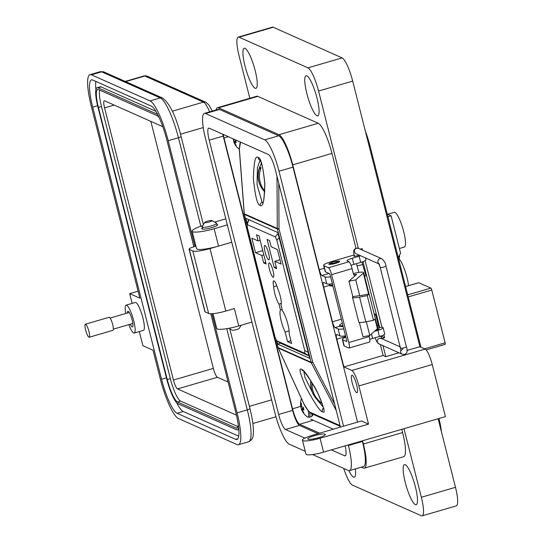 <?xml version="1.0" encoding="UTF-8"?>
<svg xmlns="http://www.w3.org/2000/svg" width="543" height="543" viewBox="0 0 543 543"><rect width="100%" height="100%" fill="white"/><g stroke="black" fill="none" stroke-linecap="round" stroke-linejoin="round"><path stroke-width="0.81" d="M310.752 419.162L333.3 429.187M303.761 370.957L304.861 377.12L312.334 392.297M316.637 399.153L323.316 407.243M260.002 160.294L257.436 167.638L257.036 184.579L262.147 202.417L262.731 202.532M261.163 162.601A20.763 4.283 -106.3 0 0 261.129 164.19M276.835 340.868L277.643 344.072L309.646 358.305L277.819 232.547L245.823 218.313L247.201 223.757M280.643 343.196L277.643 344.072M278.145 347.778A2.769 0.95 -24.7 0 0 278.172 347.982A2.769 0.95 -24.7 0 0 278.281 348.117L303.754 403.51C306.49 408.431 308.614 411.363 310.128 412.3L340.074 425.624M336.266 410.576L311.282 362.799L312.748 362.188L334.597 403.965M244.296 213.813L277.297 228.467A2.769 0.719 -0.3 0 0 279.034 228.956L312.748 362.188A2.769 0.468 -14.2 0 1 311.091 362.269L277.378 229.037L244.377 214.356L246.943 224.51M239.375 149.081L244.296 213.786A2.769 2.667 114 0 0 244.377 214.356A2.769 0.468 -14.2 0 1 244.289 214.275A2.769 0.468 -14.2 0 1 244.336 214.159M239.382 148.578A2.769 0.937 0.9 0 0 239.287 148.816A2.769 0.937 0.9 0 0 239.368 149.053L240.549 142.123M399.119 258.95A18.089 3.733 73.7 0 1 406.992 277.521A18.089 3.733 73.7 0 1 408.567 285.679M387.627 214.247L394.238 212.32A18.089 3.733 73.7 0 1 403.7 231.644A18.089 3.733 73.7 0 1 404.365 247.051L399.383 248.504M287.871 324.232A13.494 2.783 -106.3 0 0 282.496 310.949L280.996 305.03A11.077 2.281 -106.3 0 0 280.195 295.969A11.077 2.281 -106.3 0 0 277.711 288.564A8.308 1.71 -106.3 0 0 273.672 280.846A8.308 1.71 -106.3 0 0 273.713 286.785A11.077 2.281 -106.3 0 0 278.98 304.128L280.473 310.046A13.494 2.783 -106.3 0 0 280.792 319.087A13.494 2.783 -106.3 0 0 285.143 332.038L287.593 341.717L291.632 343.509L289.181 333.836A13.494 2.783 -106.3 0 0 287.871 324.232M269.43 269.267A7.5 1.548 -106.3 0 0 273.353 277.276A7.5 1.548 -106.3 0 0 273.081 270.889A7.5 1.548 -106.3 0 0 269.158 262.88A7.5 1.548 -106.3 0 0 269.43 269.267M265.025 251.85A7.5 1.548 -106.3 0 0 268.948 259.859A7.5 1.548 -106.3 0 0 268.67 253.472A7.5 1.548 -106.3 0 0 264.746 245.463A7.5 1.548 -106.3 0 0 265.025 251.85M387.261 214.085L391.109 215.795L387.926 216.718M309.028 355.882L281.369 343.576L276.652 340.753L304.745 353.255L304.745 350.493L276.869 240.318L275.287 236.843L246.936 224.53L248.626 219.562M248.857 219.664L247.255 224.374L247.248 227.137L275.125 337.318L276.713 340.787L280.894 343.346M274.215 267.597L276.679 268.697L274.806 261.285L281.091 264.081L277.405 249.529L271.127 246.732L269.566 240.563L267.095 239.463L274.215 267.597L276.251 267M256.547 234.773L258.108 240.943L251.83 238.146L255.509 252.699L261.794 255.495L263.667 262.907L266.138 264L259.018 235.866L256.547 234.773M398.229 257.436L400.591 253.276L391.109 215.795M265.703 262.31L263.667 262.907M263.83 254.898L261.794 255.495M262.744 250.588L255.509 252.699M260.151 240.352L258.108 240.943M282.143 309.564L280.473 310.046M289.107 330.884L285.143 332.038M281.294 303.456L278.98 304.128M276.835 285.876L273.713 286.785M290.933 340.739L287.593 341.717M279.998 259.771L274.806 261.285M399.512 256.052A1.385 1.337 -66 0 1 399.505 256.547L398.752 256.52M264.767 191.842A22.623 21.856 -68.3 0 1 264.115 191.17A22.623 21.856 -68.3 0 1 258.93 181.633A22.623 21.856 -68.3 0 1 259.88 167.339A13.86 2.858 -106.3 0 1 261.088 167.814A22.623 21.856 111.7 0 0 260.145 182.115A22.623 21.856 111.7 0 0 264.801 191.068M259.88 167.339L260.464 169.606M312.171 382.896A22.623 21.835 112.7 0 0 312.809 390.261A22.623 21.835 112.7 0 0 320.418 402.044A13.86 2.858 -106.3 0 1 319.467 401.766A22.765 22.765 0 0 0 322.243 403.619M319.026 400.843L319.203 401.535A22.623 21.835 -67.3 0 1 316.596 399.098A22.623 21.835 -67.3 0 1 311.594 389.745A22.623 21.835 -67.3 0 1 311.085 381.118M408.221 296.912L431.766 290.043A1.819 0.373 -106.3 0 0 430.884 288.109L407.705 294.869M405.601 286.568L418.782 282.727A1.819 0.373 -106.3 0 0 418.714 282.72A1.819 0.373 -106.3 0 0 418.66 282.76M418.782 282.727L430.884 288.109M431.766 290.043L445.117 342.816L424.606 348.803M445.185 344.364L426.201 349.902L445.117 344.357A1.819 0.373 -106.3 0 0 445.185 344.364A1.819 0.373 -106.3 0 0 445.117 342.816M356.649 392.643A9.082 1.873 -106.3 0 0 356.995 392.684A9.082 1.873 -106.3 0 0 356.459 384.193A9.082 1.873 -106.3 0 0 352.251 375.281A9.082 1.873 -106.3 0 0 351.905 375.24A9.082 1.873 -106.3 0 0 352.441 383.731A9.082 1.873 -106.3 0 0 356.649 392.643M302.879 440.665A14.532 2.443 -14.2 0 0 320.065 438.255L323.58 452.143A14.532 2.443 165.8 0 1 306.395 454.552A14.532 2.443 165.8 0 1 305.96 454.138L302.444 440.251A14.532 2.443 -14.2 0 0 302.879 440.665M325.067 434.196A9.082 1.527 165.8 0 1 325.338 434.454A9.082 1.527 165.8 0 1 317.831 437.923A9.082 1.527 165.8 0 1 308.003 439.172A9.082 1.527 165.8 0 1 307.725 438.914A9.082 1.527 165.8 0 1 315.232 435.445A9.082 1.527 165.8 0 1 325.067 434.196M355.38 468.901A20.892 4.31 73.7 0 1 354.328 477.216A20.892 4.31 73.7 0 1 353.527 477.121A20.892 4.31 73.7 0 1 348.911 470.645M405.268 464.706A20.892 4.31 73.7 0 1 414.947 485.198A20.892 4.31 73.7 0 1 416.169 504.725A20.892 4.31 73.7 0 1 415.368 504.637A20.892 4.31 73.7 0 1 405.696 484.139A20.892 4.31 73.7 0 1 404.467 464.611A20.892 4.31 73.7 0 1 405.268 464.706M233.103 308.933A18.163 3.054 -14.2 0 0 234.352 308.58L238.744 325.936L251.945 322.087M212.978 313.664L216.718 328.427A18.163 3.054 -14.2 0 0 217.261 328.949A18.163 3.054 -14.2 0 0 238.744 325.936M216.874 224.388A8.172 1.378 165.8 0 1 217.404 224.517A8.172 1.378 165.8 0 1 217.655 224.748A8.172 1.378 165.8 0 1 210.894 227.87A8.172 1.378 165.8 0 1 202.05 228.997A8.172 1.378 165.8 0 1 201.799 228.759A8.172 1.378 165.8 0 1 202.315 228.067M202.838 225.549A18.163 3.054 -14.2 0 0 192.113 231.209A18.163 3.054 -14.2 0 0 192.663 231.732A18.163 3.054 -14.2 0 0 214.146 228.718L218.537 246.081L231.732 242.232L210.005 248.579A14.532 2.443 165.8 0 1 192.826 250.988L189.29 249.413A7.263 1.222 165.8 0 1 189.073 249.203A7.263 1.222 165.8 0 1 194.353 246.637L195.908 246.183M192.113 231.209L196.512 248.572A18.163 3.054 -14.2 0 0 197.055 249.094A18.163 3.054 -14.2 0 0 218.537 246.081M245.029 48.32A20.892 4.31 73.7 0 1 254.701 68.812A20.892 4.31 73.7 0 1 255.929 88.339A20.892 4.31 73.7 0 1 255.129 88.251A20.892 4.31 73.7 0 1 245.456 67.76A20.892 4.31 73.7 0 1 244.228 48.232A20.892 4.31 73.7 0 1 245.029 48.32M306.87 75.83A20.892 4.31 73.7 0 1 316.542 96.328A20.892 4.31 73.7 0 1 317.77 115.849A20.892 4.31 73.7 0 1 316.969 115.761A20.892 4.31 73.7 0 1 307.297 95.269A20.892 4.31 73.7 0 1 306.069 75.742A20.892 4.31 73.7 0 1 306.87 75.83M361.366 467.15L363.335 468.025A28.338 5.844 -106.3 0 0 364.414 468.154A28.338 5.844 -106.3 0 0 363.376 444.011L362.554 440.78M302.444 440.251A14.532 2.443 -14.2 0 1 312.999 435.113L361.462 420.974L368.534 424.124L358.869 385.93A14.532 3 -106.3 0 0 351.816 370.469L343.868 366.932L336.836 339.151A5.45 1.127 73.7 0 1 336.64 334.508A5.45 1.127 73.7 0 1 336.85 334.536L339.938 335.913A12.72 2.138 -14.2 0 0 345.538 335.873M343.78 328.929A12.72 2.138 165.8 0 1 338.18 328.963L335.092 327.592A5.45 1.127 73.7 0 1 332.445 321.795L323.662 287.071A5.45 1.127 73.7 0 1 323.458 282.428A5.45 1.127 73.7 0 1 323.669 282.455L326.757 283.826A12.72 2.138 -14.2 0 0 332.364 283.792M330.606 276.849A12.72 2.138 165.8 0 1 325.006 276.882L321.911 275.511A5.45 1.127 73.7 0 1 319.27 269.715L292.738 164.855A28.338 5.844 -106.3 0 0 278.993 134.705L218.564 107.826A28.338 5.844 -106.3 0 0 217.478 107.704A28.338 5.844 -106.3 0 0 216.012 110.019M355.998 248.307L331.983 153.404A28.338 5.844 -106.3 0 0 318.239 123.261L257.816 96.376A28.338 5.844 -106.3 0 0 256.73 96.254L217.478 107.704M343.868 366.932L383.12 355.482L380.338 344.506M381.037 336.796L381.973 336.517L381.777 335.723M379.686 327.47L363.029 261.645M323.58 452.143L445.423 416.603L432.248 364.523A14.532 3 -106.3 0 0 425.196 349.061L419.895 346.705L406.945 350.486M398.996 352.801L385.768 356.663L383.12 355.482M368.534 424.124L320.065 438.255M364.414 468.154L403.666 456.704A28.338 5.844 -106.3 0 0 402.621 432.561L401.806 429.33M343.712 468.405A21.801 4.493 -106.3 0 0 352.414 485.103L421.32 515.755A21.801 4.493 -106.3 0 0 422.155 515.85A21.801 4.493 -106.3 0 0 421.348 497.279L403.992 428.692M189.073 249.203L204.887 311.689A7.263 1.222 -14.2 0 0 205.105 311.899L208.634 313.467A14.532 2.443 -14.2 0 0 225.82 311.058L234.352 308.58M227.341 224.87L214.146 228.718M225.807 218.809L214.621 222.073M358.353 248.307L318.558 91.048A21.801 4.493 -106.3 0 0 307.983 67.855L239.076 37.202A21.801 4.493 -106.3 0 0 238.241 37.107A21.801 4.493 -106.3 0 0 239.049 55.678L249.828 98.269M381.973 336.517L384.627 337.698L383.887 334.773M382 327.334L365.14 260.694M362.473 250.14L362.086 248.626L360.267 249.156M385.768 356.663L382.991 345.681M419.895 346.705L352.685 81.09A21.801 4.493 -106.3 0 0 342.117 57.897L273.204 27.245A21.801 4.493 -106.3 0 0 272.376 27.15L238.241 37.107M422.155 515.85L456.283 505.893A21.801 4.493 -106.3 0 0 455.482 487.322L438.126 418.734M384.627 337.698L381.749 338.54M420.934 347.167L370.143 146.427A30.883 6.367 -106.3 0 0 365.317 130.992M441.418 431.76A30.883 6.367 -106.3 0 0 438.975 418.483M319.63 433.178L299.573 424.259A14.532 3 73.7 0 1 292.528 408.798L224.001 137.976A14.532 3 73.7 0 1 223.2 134.406M375.804 330.096A3.088 0.523 -14.2 0 0 378.661 328.841M337.284 261.244A5.539 0.93 165.8 0 1 339.463 261.264A5.539 0.93 165.8 0 1 339.633 261.421A5.539 0.93 165.8 0 1 335.051 263.531A5.539 0.93 165.8 0 1 329.058 264.298A5.539 0.93 165.8 0 1 328.888 264.136A5.539 0.93 165.8 0 1 330.87 262.866M352.495 297.279L358.747 321.972A9.944 1.67 -14.2 0 0 359.045 322.257A9.944 1.67 -14.2 0 0 365.806 321.829L359.561 297.136A9.944 1.67 165.8 0 1 352.794 297.564A9.944 1.67 165.8 0 1 352.495 297.279A9.944 1.67 165.8 0 1 352.841 296.661L348.932 281.226L355.726 279.896L363.328 273.129L368.622 294.055M355.726 279.896L359.636 295.331A2.674 0.448 -14.2 0 0 359.541 295.501A2.674 0.448 -14.2 0 0 359.622 295.575A2.674 0.448 -14.2 0 0 361.441 295.46L369.131 293.953L375.376 318.646L373.496 320.322L367.244 295.63L369.131 293.953M349.027 348.029L369.498 342.056A6.462 1.33 -106.3 0 0 369.26 336.551L348.789 342.524A6.462 1.33 73.7 0 1 349.027 348.029A6.462 1.33 73.7 0 1 348.782 347.995L344.242 345.979A10.894 1.833 -14.2 0 1 343.916 345.667L342.355 339.49A10.894 1.833 165.8 0 1 345.864 337.149M369.817 339.429A7.263 1.222 165.8 0 1 372.6 338.486L379.421 336.497A7.263 1.222 -14.2 0 0 384.702 333.931L383.141 327.755A7.263 1.222 165.8 0 1 377.86 330.327L374.426 331.325M348.789 342.524L331.603 274.615A6.462 1.33 -106.3 0 0 328.474 267.747L323.933 265.724A10.894 1.833 165.8 0 1 323.608 265.412A10.894 1.833 165.8 0 1 331.522 261.563L354.206 254.945M323.608 265.412L325.169 271.588A10.894 1.833 -14.2 0 0 325.501 271.9L329.391 273.631A1.846 0.38 -106.3 0 1 330.287 275.593L346.577 339.972A1.846 0.38 -106.3 0 1 346.644 341.547A1.846 0.38 -106.3 0 1 346.577 341.54L342.681 339.803A10.894 1.833 165.8 0 1 342.355 339.49M369.26 336.551L369.023 335.608M328.474 267.747L348.945 261.774A6.462 1.33 -106.3 0 1 352.081 268.642L353.642 274.819L356.602 274.351L348.932 281.226M378.654 327.626A7.263 1.222 165.8 0 1 382.74 327.47L382.924 327.551A7.263 1.222 165.8 0 1 383.141 327.755M351.05 265.357A7.263 1.222 165.8 0 1 353.853 264.407L360.681 262.418A7.263 1.222 -14.2 0 0 365.955 259.853L365.466 257.918M354.022 256.364A3.088 0.523 165.8 0 1 353.927 256.276A3.088 0.523 165.8 0 1 354.409 255.841M348.945 261.774L347.235 261.013A7.263 1.222 165.8 0 1 347.018 260.803A7.263 1.222 165.8 0 1 352.292 258.237L359.12 256.242A7.263 1.222 -14.2 0 0 360.627 255.767M359.344 322.352L362.995 336.789L369.79 335.459L377.392 328.691A9.082 1.527 -14.2 0 0 377.704 328.128L375.315 318.7M353.337 273.611A9.082 1.527 165.8 0 1 363.64 272.566A9.082 1.527 165.8 0 1 363.328 273.129M366.315 321.727L369.79 335.459M352.841 296.661L359.704 295.602M365.806 321.829L373.496 320.322M359.561 297.136L367.244 295.63M330.673 263.335A3.692 0.624 165.8 0 1 330.592 263.111A3.692 0.624 165.8 0 1 333.925 261.74A3.692 0.624 165.8 0 1 337.617 261.312A3.692 0.624 165.8 0 1 337.644 261.326A3.692 0.624 165.8 0 1 334.977 262.744A3.692 0.624 165.8 0 1 330.673 263.335M342.972 325.719A10.127 1.704 165.8 0 1 339.938 325.583A10.127 1.704 165.8 0 1 339.633 325.298A10.127 1.704 165.8 0 1 342.368 323.336M339.633 325.298L339.83 326.071A10.127 1.704 -14.2 0 0 340.135 326.363A10.127 1.704 -14.2 0 0 343.169 326.499M332.703 285.136A10.127 1.704 165.8 0 1 329.669 285A10.127 1.704 165.8 0 1 329.363 284.708A10.127 1.704 165.8 0 1 329.737 284.064M329.363 284.708L329.56 285.489A10.127 1.704 -14.2 0 0 329.866 285.774A10.127 1.704 -14.2 0 0 332.9 285.91M241.187 325.223L239.253 328.366A3.753 0.631 165.8 0 1 235.866 329.764A3.753 0.631 165.8 0 1 232.119 330.198A3.753 0.631 165.8 0 1 232.085 330.178A3.753 0.631 165.8 0 1 232.058 330.164M216.372 223.092A7.507 1.262 165.8 0 1 216.44 223.125A7.507 1.262 165.8 0 1 216.596 223.309A7.507 1.262 165.8 0 1 210.392 226.173A7.507 1.262 165.8 0 1 202.267 227.205A7.507 1.262 165.8 0 1 202.044 226.988A7.507 1.262 165.8 0 1 202.098 226.75L204.799 222.365A3.753 0.631 165.8 0 1 208.186 220.967A3.753 0.631 165.8 0 1 211.94 220.533A3.753 0.631 165.8 0 1 211.974 220.546A3.753 0.631 165.8 0 1 209.259 221.985A3.753 0.631 165.8 0 1 204.887 222.589A3.753 0.631 165.8 0 1 204.799 222.365M318.001 433.653L299.471 425.407L285.475 429.493L304.881 438.126M331.325 449.889L344.669 455.821L345.633 455.543M285.475 429.493A14.132 2.912 73.7 0 1 278.627 414.458L209.218 140.169A14.132 2.912 73.7 0 1 208.695 128.128A14.132 2.912 73.7 0 1 209.238 128.196L268.425 154.524A14.132 2.912 73.7 0 1 275.281 169.559L340.447 427.103M345.158 445.851A14.132 2.912 73.7 0 1 345.205 455.889A14.132 2.912 73.7 0 1 344.669 455.821M343.536 426.207L279.014 171.215A29.471 6.075 -106.3 0 0 264.719 139.863L205.525 113.535A29.471 6.075 -106.3 0 0 204.406 113.406A29.471 6.075 -106.3 0 0 205.492 138.506L274.894 412.802A29.471 6.075 -106.3 0 0 289.188 444.154L305.241 451.294M312.551 454.545L348.375 470.482A29.471 6.075 -106.3 0 0 349.502 470.611A29.471 6.075 -106.3 0 0 348.416 445.511L348.273 444.941M299.471 425.407A14.132 2.912 73.7 0 1 292.623 410.379L278.627 414.458M222.773 134.216A14.132 2.912 -106.3 0 0 223.214 136.083L292.623 410.379M349.502 470.611L363.498 466.532A29.471 6.075 -106.3 0 0 362.412 441.425L362.269 440.862M357.532 422.121L293.01 167.135A29.471 6.075 -106.3 0 0 278.715 135.784L219.521 109.448A29.471 6.075 -106.3 0 0 218.401 109.319L204.406 113.406M364.543 276.122L365.955 275.715L362.683 264.529L357.05 266.009M365.955 275.715L364.543 276.136M377.935 325.06L377.161 325.983M374.181 313.929A2.946 0.984 168 0 1 375.756 314.458A2.946 0.984 168 0 1 374.595 315.551M125.752 313.494A14.532 2.993 73.7 0 1 126.098 305.159A14.532 2.993 73.7 0 1 133.7 320.682A14.532 2.993 73.7 0 1 134.236 333.056A14.532 2.993 73.7 0 1 128.84 324.633M126.098 305.159L135.309 302.471A14.532 2.993 73.7 0 1 142.911 317.994A14.532 2.993 73.7 0 1 143.447 330.368L134.236 333.056M130.259 324.219A8.172 1.683 -106.3 0 0 132.458 326.954A8.172 1.683 -106.3 0 0 132.153 319.99A8.172 1.683 -106.3 0 0 127.876 311.261A8.172 1.683 -106.3 0 0 127.361 313.026M139.293 331.583L142.87 345.701L153.024 350.215L160.226 378.681A37.413 7.717 -106.3 0 0 178.375 418.483L237.019 444.574A37.413 7.717 -106.3 0 0 238.452 444.737A37.413 7.717 -106.3 0 0 237.067 412.863L211.987 313.732M195.874 246.06L194.733 245.551L168.208 140.718A37.413 7.717 -106.3 0 0 150.058 100.917L91.414 74.825A37.413 7.717 -106.3 0 0 89.982 74.662A37.413 7.717 -106.3 0 0 91.367 106.53L139.85 298.148L129.696 293.627L132.166 303.388M210.82 313.766L235.743 412.273A31.962 6.591 73.7 0 1 236.924 439.504A31.962 6.591 73.7 0 1 235.703 439.368L177.052 413.277A31.962 6.591 73.7 0 1 161.556 379.272L92.69 107.12A31.962 6.591 73.7 0 1 91.509 79.896A31.962 6.591 73.7 0 1 92.731 80.031L151.382 106.123A31.962 6.591 73.7 0 1 166.877 140.128L193.865 246.78M129.696 293.627L138.085 291.177M194.733 245.551L195.677 245.273M95.921 89.69A31.962 6.591 73.7 0 1 95.867 81.43M238.71 436.178L183.195 411.485A31.962 6.591 73.7 0 1 176.726 402.784M238.655 427.918A22.887 4.717 73.7 0 1 237.454 429.893A22.887 4.717 73.7 0 1 236.578 429.791L177.928 403.7A22.887 4.717 73.7 0 1 166.83 379.36L97.971 107.209A22.887 4.717 73.7 0 1 97.122 87.715L100.197 86.819A22.887 4.717 73.7 0 1 101.073 86.921L155.936 111.329M97.122 87.715A22.887 4.717 73.7 0 1 97.998 87.817L156.642 113.908A22.887 4.717 73.7 0 1 157.85 114.824M238.248 424.619A21.068 4.344 73.7 0 1 236.945 428.149A21.068 4.344 73.7 0 1 236.137 428.054L177.493 401.963A21.068 4.344 73.7 0 1 167.271 379.55L98.412 107.405A21.068 4.344 73.7 0 1 97.631 89.459A21.068 4.344 73.7 0 1 98.439 89.547L157.083 115.639A21.068 4.344 73.7 0 1 159.275 117.824M237.99 426.615L180.561 401.073A21.068 4.344 73.7 0 1 170.346 378.654L101.48 106.509A21.068 4.344 73.7 0 1 99.661 90.09M236.422 415.056A8.355 1.724 73.7 0 1 236.137 415.008L177.486 388.924A8.355 1.724 73.7 0 1 173.434 380.032L104.575 107.887A8.355 1.724 73.7 0 1 104.263 100.767A8.355 1.724 73.7 0 1 104.582 100.801L162.819 126.716M228.087 382.028L217.41 377.276A8.355 1.724 73.7 0 1 213.358 368.385L150.859 121.394M85.624 330.001A6.787 1.398 73.7 0 1 85.373 324.219A6.787 1.398 73.7 0 1 88.923 331.474A6.787 1.398 73.7 0 1 89.174 337.257A6.787 1.398 73.7 0 1 85.624 330.001M85.373 324.219L109.123 317.288A6.787 1.398 73.7 0 1 112.679 324.544A6.787 1.398 73.7 0 1 112.924 330.327L89.174 337.257M233.191 139.117A5.213 1.072 -106.3 0 0 233.409 140.06A5.213 1.072 -106.3 0 0 233.789 141.397A15.808 2.932 -19.2 0 0 233.789 141.798A15.808 2.932 -19.2 0 0 233.816 141.859A15.774 8.525 -14.6 0 0 234.04 142.347A15.774 15.285 11.7 0 0 234.44 143.23A15.808 15.462 129.4 0 0 235.56 145.28A5.213 1.072 -106.3 0 0 236.191 145.605A5.213 1.072 -106.3 0 0 236.225 145.578A15.808 14.892 -75.5 0 1 235.133 143.542A15.774 12.699 -42.1 0 1 234.922 142.741A15.774 3.068 -23.9 0 1 235.139 142.442A15.808 2.932 -19.2 0 0 236.232 142.483A5.213 1.072 -106.3 0 0 235.947 141.187A5.213 1.072 -106.3 0 0 235.587 139.911M233.157 138.838A15.774 13.263 154.4 0 0 233.164 138.886A15.774 3.638 166.1 0 0 233.123 139.13A15.808 2.362 170.7 0 1 233.083 139.008A15.808 15.808 0 0 1 233.049 138.784M235.431 139.843A15.808 2.362 170.7 0 1 234.447 139.714A15.774 7.955 176.8 0 1 234.047 139.273A15.774 14.722 -143.5 0 1 234.033 139.225M235.818 140.712L233.789 141.397M233.605 139.035L233.123 139.13M236.144 142.049L235.139 142.442M235.92 145.076L235.56 145.28M235.004 143.067L234.44 143.23M236.056 141.635L234.04 142.347M235.906 141.044L233.816 141.859M300.842 406.463A5.213 1.072 -106.3 0 0 301.06 407.413A5.213 1.072 -106.3 0 0 301.44 408.75A15.808 2.932 -19.2 0 0 301.44 409.15A15.808 2.932 -19.2 0 0 301.467 409.205A15.774 8.525 -14.6 0 0 301.691 409.7A15.774 15.285 11.7 0 0 302.091 410.583A15.808 15.462 129.4 0 0 303.211 412.632A5.213 1.072 -106.3 0 0 303.842 412.958A5.213 1.072 -106.3 0 0 303.876 412.931A15.808 14.892 -75.5 0 1 302.784 410.888A15.774 12.699 -42.1 0 1 302.573 410.087A15.774 3.068 -23.9 0 1 302.784 409.795A15.808 2.932 -19.2 0 0 303.883 409.836A5.213 1.072 -106.3 0 0 303.598 408.54A5.213 1.072 -106.3 0 0 303.218 407.202A15.808 2.362 170.7 0 1 302.098 407.067A15.774 7.955 176.8 0 1 301.698 406.626A15.774 14.722 -143.5 0 1 301.467 405.689A15.808 14.892 -75.5 0 1 301.446 403.32A5.213 1.072 -106.3 0 0 301.066 402.994A5.213 1.072 -106.3 0 0 300.931 402.96A5.213 1.072 -106.3 0 0 300.774 403.021A15.808 15.462 129.4 0 0 300.774 405.383A15.774 13.263 154.4 0 0 300.815 406.232A15.774 3.638 166.1 0 0 300.774 406.476A15.808 2.362 170.7 0 1 300.734 406.361A15.808 15.808 0 0 1 301.453 398.596M301.44 409.15A15.808 15.808 0 0 0 307.447 416.949L307.447 416.949A10.358 2.138 -106.3 0 0 308.159 410.542M303.469 408.065L301.44 408.75M301.616 406.313L300.774 406.476M301.555 406.083L300.815 406.232M301.44 405.214L300.774 405.383M303.795 409.395L302.784 409.795M303.571 412.429L303.211 412.632M302.655 410.42L302.091 410.583M303.707 408.988L301.691 409.7M303.557 408.397L301.467 409.205M301.698 369.511C303.808 369.511 309.184 377.399 317.804 393.173C324.212 407.956 325.773 414.146 322.474 411.743C320.363 411.743 314.988 403.856 306.361 388.082C299.953 373.299 298.399 367.102 301.698 369.511A2.769 2.667 114 0 0 302.974 370.747L302.974 370.747C302.424 368.853 305.906 373.611 313.413 385.007C319.494 394.191 324.999 411.567 323.574 409.225L323.784 408.757M322.474 411.743A2.769 2.667 -66 0 1 323.492 408.139M260.131 205.254C257.484 205.41 255.244 196.607 253.418 178.851C253.812 162.079 255.386 154.979 258.149 157.538C260.796 157.382 263.036 166.185 264.862 183.941C264.475 200.713 262.893 207.813 260.131 205.254A2.769 2.667 -66 0 1 262.147 202.417M258.149 157.538A2.769 2.667 114 0 0 259.629 159.839M276.244 340.312L278.091 347.588L311.091 362.269A2.769 2.667 114 0 0 311.282 362.799L278.281 348.117A2.769 2.667 114 0 1 278.091 347.588A2.769 0.468 -14.2 0 1 278.002 347.506A2.769 2.769 0 0 0 278.172 347.982L303.646 403.374A2.769 2.769 0 0 0 303.727 403.537C305.505 407.521 308.064 410.854 311.411 413.542L340.264 426.377M278.763 183.324L279.034 228.956A2.769 0.468 -14.2 0 1 277.378 229.037A2.769 2.667 114 0 1 277.297 228.467L276.984 176.285M310.128 412.3A2.769 2.667 114 0 0 311.411 413.542M278.036 347.398A2.769 0.468 -14.2 0 0 278.002 347.506L276.136 340.128M398.304 257.715L398.406 257.124M399.363 255.448L399.533 255.991L398.827 256.384M399.499 256.595L398.881 260.009M279.109 237.644L276.869 240.318M304.745 350.493L308.139 352.373M275.287 236.843L278.07 233.531M308.953 355.597L304.745 353.255M339.938 335.913L338.18 328.963M326.757 283.826L325.006 276.882M218.564 107.826L257.816 96.376M278.993 134.705L318.239 123.261M292.738 164.855L331.983 153.404M329.526 285.36L323.662 287.071M332.445 321.795L341.323 319.203M345.715 336.565L336.836 339.151M319.27 269.715L324.32 268.235M328.977 273.448L321.911 275.511M339.891 326.194L335.092 327.592M351.816 370.469L425.196 349.061M358.869 385.93L432.248 364.523M363.376 444.011L402.621 432.561M352.685 81.09L318.558 91.048M421.348 497.279L455.482 487.322M239.076 37.202L273.204 27.245M307.983 67.855L342.117 57.897M369.281 146.678L370.143 146.427M300.741 406.402L292.528 408.798M299.573 424.259L313.25 420.268M224.001 137.976L228.359 136.7M342.681 339.803L344.242 345.979M323.933 265.724L325.501 271.9M352.081 268.642L331.603 274.615M354.762 276.041L354.396 274.595M377.86 330.327L379.421 336.497M371.46 333.972L372.6 338.486M374.948 319.033L377.392 328.691M359.12 256.242L360.681 262.418M352.292 258.237L353.853 264.407M209.218 140.169L223.214 136.083M362.412 441.425L348.416 445.511M205.525 113.535L219.521 109.448M264.719 139.863L278.715 135.784M279.014 171.215L293.01 167.135M378.953 263.918L356.099 253.751A2.946 2.837 -66 0 1 356.588 248.246A2.946 2.837 -66 0 1 358.495 248.368L381.899 258.78A2.946 2.837 -66 0 0 378.858 263.762M359.201 255.135A2.946 0.495 165.8 0 1 358.007 255.543A2.946 0.495 165.8 0 1 354.525 256.031A2.946 0.495 165.8 0 1 354.436 255.95C352.97 251.789 353.588 249.21 356.283 248.212L358.495 248.368M379.503 264.169L378.797 263.66L380.229 267.421A2.946 0.495 -14.2 0 0 380.317 267.509A2.946 0.495 -14.2 0 0 383.799 267.02A2.946 0.495 -14.2 0 0 385.944 265.975A2.946 0.495 -14.2 0 0 385.856 265.894M401.033 350.181A2.946 2.837 114 0 0 402.309 354.274L404.515 354.436C407.209 353.432 407.827 350.853 406.368 346.699A2.946 0.495 -14.2 0 0 406.279 346.617M400.693 348.029A2.946 0.495 -14.2 0 0 400.653 348.144A2.946 0.495 -14.2 0 0 400.741 348.233A2.946 0.495 -14.2 0 0 404.23 347.744A2.946 0.495 -14.2 0 0 406.368 346.699L385.944 265.975C385.781 263.511 384.437 261.108 381.899 258.78M400.354 346.957L381.295 338.479A2.946 2.837 114 0 0 377.331 341.981A2.946 2.837 114 0 0 378.899 343.862L376.618 341.445L375.159 337.746M249.834 408.492A3.631 0.611 165.8 0 1 249.943 408.594A3.631 0.611 165.8 0 1 247.309 409.877A37.413 7.717 73.7 0 1 248.687 441.751L238.452 444.737M226.757 328.678L247.309 409.877L237.067 412.863M249.373 406.347L271.622 399.858M91.414 74.825L101.65 71.839A37.413 7.717 -106.3 0 0 100.224 71.676L89.982 74.662M150.058 100.917L160.3 97.93L101.65 71.839A3.631 3.502 -66 0 1 104.005 71.995L100.224 71.676M168.208 140.718L178.443 137.732A37.413 7.717 -106.3 0 0 160.3 97.93A3.631 3.502 -66 0 1 162.649 98.079L104.005 71.995M200.835 226.221L178.443 137.732A3.631 0.611 -14.2 0 0 181.077 136.449C176.129 116.602 169.986 103.815 162.649 98.079M92.69 107.12L97.597 105.688M161.556 379.272L166.45 377.84M177.052 413.277L183.195 411.485M235.703 439.368L237.875 438.73M212.272 111.105L208.994 105.07L205.845 102.26A3.631 3.502 114 0 0 203.489 102.104A21.068 4.344 73.7 0 1 209.591 111.892M205.845 102.26L147.201 76.169A3.631 3.502 114 0 0 144.845 76.013L203.489 102.104L172.341 111.193M147.201 76.169L144.038 75.925A21.068 4.344 73.7 0 1 144.845 76.013L125.637 81.62M210.005 248.579L225.82 311.058M192.826 250.988L208.634 313.467M189.29 249.413L205.105 311.899M203.245 127.571L180.493 134.202M157.28 113.718L156.642 113.908M101.073 86.921L97.998 87.817M170.346 378.654L167.271 379.55M177.493 401.963L180.561 401.073M236.137 428.054L237.569 427.64M98.412 107.405L101.48 106.509M213.358 368.385L173.434 380.032M177.486 388.924L217.41 377.276M104.575 107.887L114.193 105.077M312.938 414.221L312.592 415.544L311.268 416.725A10.901 2.247 -106.3 0 0 311.933 413.773M311.268 416.725L309.3 417.295A10.901 2.247 -106.3 0 0 309.768 412.375M259.71 159.873L259.602 159.818C261.651 161.264 263.375 169.335 264.787 184.029C264.224 197.89 263.498 204.107 262.615 202.688L263.009 202.485M246.909 224.626L244.289 214.275A2.769 2.769 0 0 1 244.214 213.806L239.293 149.074A2.769 2.769 0 0 1 239.287 148.816L240.196 141.967M399.383 255.407L399.533 255.991A1.385 1.385 0 0 1 399.553 256.581L398.908 260.117M261.516 163.552A22.765 22.765 0 0 0 264.115 191.17M310.888 380.806A22.765 22.765 0 0 0 316.596 399.098M405.594 286.541L418.714 282.72M363.64 272.566L369.057 293.967M330.592 263.111L329.791 264.407M337.644 261.326L338.968 262.086M232.085 330.178L228.847 328.311M202.044 226.988L202.587 229.126M207.528 248.653L207.67 249.223M216.596 223.309L217.139 225.44M211.974 220.546L216.44 223.125M380.229 267.421L401.053 350.669L402.865 348.776M358.848 272.41L356.391 263.667M354.559 256.425L354.436 255.95M362.683 264.529L362.045 261.991M402.309 354.274L378.899 343.862M380.806 336.069L381.851 338.723M379.224 329.9L375.756 314.458M229.764 328.841L249.943 408.594C252.787 419.902 253.873 428.685 253.201 434.943C253.126 438.025 251.619 440.292 248.687 441.751M275.959 416.766L252.868 423.506M203.394 224.639L181.077 136.449M144.038 75.925L125.195 81.416M238.798 429.499L237.454 429.893M110.114 318.055L129.261 312.469M113.351 329.153L132.838 323.465M233.789 141.798A15.808 15.808 0 0 0 239.307 149.25M309.3 417.295L307.447 416.949"/></g></svg>

